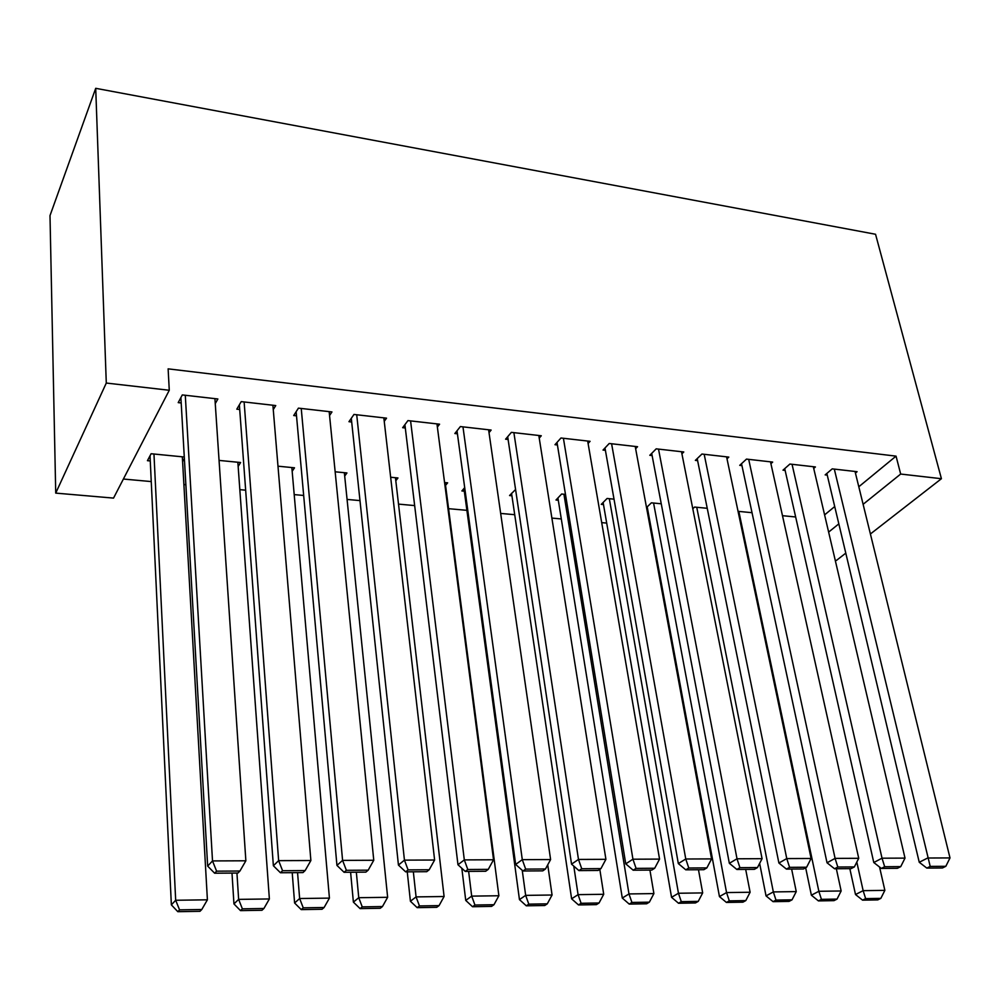 <?xml version="1.0" encoding="UTF-8"?>
<svg xmlns="http://www.w3.org/2000/svg" width="1000" height="1000" viewBox="0 0 1000 1000"><rect width="100%" height="100%" fill="white"/><g stroke="black" fill="none" stroke-linecap="round" stroke-linejoin="round"><path stroke-width="1.5" d="M123.387 479.038L151.25 481.575M183.9 484.55L185.863 484.725M239.825 489.65L245.662 490.175M294.2 494.6L303.675 495.462M347.075 499.425L359.988 500.6M398.512 504.113L414.663 505.588M448.575 508.675L466.9 510.337M500.662 513.425L514.712 514.7M551.888 518.088L561.3 518.95M601.7 522.625L606.7 523.088M650.138 527.038L650.962 527.112M113.537 498.1L55.725 493.113L50 215.613L95.712 88.312L875.55 234.262L941.425 478.713L900.675 474.05L896.05 456.138L168.125 368.85L169.275 390.262L113.537 498.1M845.788 553.138L836.462 560.4L835.238 560.288M238.15 466.463L240.588 462.512L219.062 460.412M273.263 409.588L275.75 405.562L241.225 401.625L236.812 409.175L239.7 409.487M344.688 476.062L346.938 472.95L335.163 471.8M384.237 421.337L386.538 418.162L353.975 414.45L348.963 421.7L351.688 422M445.55 485.375L447.638 482.837L444.575 482.537M489.012 432.638L491.138 430.062L460.375 426.562L454.85 433.525L457.425 433.812M511.912 495.763L509.562 495.538L515.575 489.5M588.088 443.475L590.075 441.312L560.962 438L554.975 444.7L557.413 444.975M603.488 504.588L601.263 504.363L607.087 498.475L614.012 499.162M681.912 453.812L683.787 451.975L656.2 448.837L649.8 455.3L652.113 455.55M692.788 508.738L694.6 507.062L707.237 508.3M770.913 463.675L772.675 462.088L746.488 459.1L739.737 465.337L741.938 465.588M795.662 516.975L782.487 515.688M855.438 473.075L857.1 471.688L832.225 468.862L825.163 474.888L827.237 475.112M824.6 514.875L834.712 506.562M858.8 486.763L896.05 456.138M813.713 468.425L815.425 466.95L789.9 464.05L783 470.175L785.125 470.412M752.025 512.7L738.05 511.325M727 458.8L728.812 457.1L701.938 454.038L695.362 460.387L697.613 460.637M647.562 508.825L646.75 508.75M646.525 507.525L651.388 502.825L661.25 503.787M635.638 448.7L637.562 446.712L609.225 443.488L603.025 450.075L605.4 450.337M558.288 500.225L556 500.012L561.638 494.012L565.475 494.4M539.237 438.113L541.287 435.763L511.375 432.362L505.6 439.188L508.1 439.475M464.312 491.188L461.9 490.95L464.7 487.638M437.375 427.05L439.575 424.188L407.938 420.6L402.663 427.688L405.3 427.987M395.8 480.763L397.962 477.962L390.662 477.238M329.562 415.513L331.95 411.95L298.425 408.137L293.712 415.525L296.512 415.838M292.162 471.287L294.5 467.812L277.987 466.188M215.263 403.6L217.862 398.975L182.3 394.925L178.212 402.625L181.188 402.95M182.6 461.587L184.363 458.462M150.275 460.95L147.438 460.675L151.113 453.738L184.275 457M55.725 493.113L106.287 383.05L169.275 390.262M106.287 383.05L95.712 88.312M828.625 532.1L838.825 523.875M863.112 504.312L900.675 474.05M870.4 533.987L941.425 478.713M855.037 471.45L950 857.925L927.663 858.012L919.25 862.275L926.825 868.088L942.438 867.975L945.837 866.3L930.2 866.4L926.825 868.088M826.85 473.45L919.25 862.275M834.312 469.1L930.2 866.4M945.837 866.3L950 857.925M849.825 868.65L855.512 894.538L863.15 890.662L856.812 862.075M879.55 867.025L884.862 890.362L880.837 898.375L865.638 898.625L862.575 900.15L877.75 899.9L880.837 898.375M865.638 898.625L863.15 890.662L884.862 890.362M862.575 900.15L855.512 894.538M813.312 466.712L905.013 858.112L882.025 858.2L873.787 862.525L881.35 868.425L897.412 868.3L900.75 866.6L884.663 866.712L881.35 868.425M784.725 468.638L873.787 862.525M792.05 464.288L882.025 858.2L884.663 866.712M900.75 866.6L905.013 858.112M770.5 461.838L858.725 858.3L835.088 858.388L827.025 862.775L834.562 868.763L851.087 868.637L854.362 866.912L837.8 867.025L834.562 868.763M741.525 463.688L827.025 862.775M748.688 459.35L835.088 858.388L837.8 867.025M854.362 866.912L858.725 858.3M805.662 867.763L811.375 895.2L818.85 891.287L738.838 511.4M836.338 868.75L841.15 890.975L837.038 899.087L821.425 899.35L818.425 900.9L834.013 900.638L837.038 899.087M821.425 899.35L818.85 891.287L841.15 890.975M818.425 900.9L811.375 895.2M759.638 863.388L766.038 895.888L773.337 891.925L696.737 507.275M791.625 869.062L796.25 891.6L792.038 899.825L775.987 900.088L773.062 901.663L789.075 901.388L792.038 899.825M775.987 900.088L773.337 891.925L796.25 891.6M773.062 901.663L766.038 895.888M726.587 456.838L811.1 858.487L786.762 858.587L778.9 863.025L786.425 869.1L803.425 868.975L806.625 867.225L789.587 867.35L786.425 869.1M697.2 458.612L778.9 863.025M704.188 454.3L786.762 858.587L789.587 867.35M806.625 867.225L811.1 858.487M681.5 451.712L762.075 858.688L737.013 858.787L729.35 863.3L736.85 869.463L754.362 869.338L757.475 867.562L739.925 867.675L736.85 869.463M651.7 453.375L729.35 863.3M658.512 449.1L737.013 858.787L739.925 867.675M757.475 867.562L762.075 858.688M647.2 506.863L719.45 896.587L726.55 892.575L653.575 503.038M745.688 869.4L750.113 892.25L745.788 900.588L729.3 900.863L726.438 902.45L742.9 902.175L745.788 900.588M729.3 900.863L726.55 892.575L750.113 892.25M726.438 902.45L719.45 896.587M603.125 502.475L671.55 897.312L678.45 893.25L609.325 498.7M698.475 869.737L702.675 892.913L698.25 901.363L681.287 901.65L678.512 903.25L695.438 902.962L698.25 901.363M681.287 901.65L678.45 893.25L702.675 892.913M678.512 903.25L671.55 897.312M635.212 446.45L711.575 858.9L685.763 859L678.325 863.575L685.788 869.825L703.838 869.7L706.862 867.9L688.787 868.012L685.788 869.825M604.987 448L678.325 863.575M611.6 443.762L685.763 859L688.787 868.012M706.862 867.9L711.575 858.9M557.925 497.962L622.288 898.05L628.975 893.938L563.938 494.25M649.925 870.088L653.9 893.587L649.362 902.163L631.912 902.45L629.225 904.087L646.637 903.787L649.362 902.163M631.912 902.45L628.975 893.938L653.9 893.587M629.225 904.087L622.288 898.05M587.675 441.037L659.55 859.1L632.938 859.212L625.75 863.85L633.175 870.2L651.775 870.075L654.7 868.25L636.075 868.375L633.175 870.2M557 442.438L625.75 863.85M563.413 438.275L632.938 859.212L636.075 868.375M654.7 868.25L659.55 859.1M511.55 493.312L571.613 898.812L578.075 894.65L573.787 866.1M599.812 869.35L603.713 894.287L599.05 902.987L581.1 903.288L578.513 904.938L596.425 904.638L599.05 902.987M581.1 903.288L578.075 894.65L603.713 894.287M578.513 904.938L571.613 898.812M538.812 435.487L605.913 859.325L578.475 859.438L571.55 864.15L578.938 870.6L598.112 870.462L600.938 868.6L581.725 868.737L578.938 870.6M507.688 436.712L571.55 864.15M513.888 432.65L578.475 859.438L581.725 868.737M600.938 868.6L605.913 859.325M463.95 488.512L519.45 899.6L525.662 895.375L522.238 870.325M547.737 864.837L552.062 895.013L547.288 903.838L528.8 904.15L526.3 905.812L544.75 905.512L547.288 903.838M528.8 904.15L525.662 895.375L552.062 895.013M526.3 905.812L519.45 899.6M488.6 429.775L550.6 859.55L522.288 859.663L515.662 864.45L522.987 871L542.775 870.863L545.487 868.975L525.662 869.112L522.987 871M457.013 430.8L515.662 864.45M462.962 426.85L522.288 859.663L525.662 869.112M545.487 868.975L550.6 859.55M461.838 868.275L465.737 900.413L471.688 896.125L468.638 871.388M445.188 482.587L498.875 895.75L493.975 904.712L474.938 905.025L472.55 906.725L491.538 906.4L493.975 904.712M474.938 905.025L471.688 896.125L498.875 895.75M472.55 906.725L465.737 900.413M436.962 423.9L493.537 859.775L464.312 859.9L457.975 864.75L465.262 871.413L485.675 871.263L488.275 869.362L467.812 869.5L465.262 871.413M404.9 424.675L457.975 864.75M410.588 420.9L464.312 859.9L467.812 869.5M488.275 869.362L493.537 859.775M407.25 871.838L410.412 901.25L416.075 896.9L413.338 871.787M395.45 477.713L444.087 896.513L439.062 905.612L419.45 905.938L417.163 907.65L436.737 907.325L439.062 905.612M419.45 905.938L416.075 896.9L444.087 896.513M417.163 907.65L410.412 901.25M383.837 417.85L434.613 860.025L404.438 860.138L398.438 865.075L405.65 871.85L426.737 871.688L429.2 869.75L408.075 869.887L405.65 871.85M351.3 418.325L398.438 865.075M356.712 414.762L404.438 860.138L408.075 869.887M429.2 869.75L434.613 860.025M350.6 872.237L353.387 902.113L358.75 897.7L356.337 872.2M344.35 472.7L387.638 897.3L382.463 906.538L362.238 906.875L360.087 908.612L380.262 908.275L382.463 906.538M362.238 906.875L358.75 897.7L387.638 897.3M360.087 908.612L353.387 902.113M329.175 411.637L373.762 860.263L342.587 860.387L336.938 865.4L344.087 872.288L365.863 872.125L368.188 870.163L346.362 870.3L344.087 872.288M296.137 411.712L336.938 865.4M301.238 408.462L342.587 860.387L346.362 870.3M368.188 870.163L373.762 860.263M292.213 872.663L294.6 903L299.637 898.525L297.562 872.625M291.837 467.55L329.425 898.112L324.113 907.5L303.25 907.837L301.225 909.613L322.025 909.262L324.113 907.5M303.25 907.837L299.637 898.525L329.425 898.112M301.225 909.613L294.6 903M272.9 405.238L310.875 860.525L278.637 860.65L273.375 865.75L280.45 872.75L302.962 872.588L305.138 870.575L282.562 870.725L280.45 872.75M239.363 404.825L273.375 865.75M244.125 401.962L278.637 860.65L282.562 870.725M305.138 870.575L310.875 860.525M232 873.088L233.95 903.913L238.637 899.375L236.938 873.062M237.85 462.25L269.375 898.95L263.913 908.487L242.387 908.838L240.5 910.625L261.975 910.275L263.913 908.487M242.387 908.838L238.637 899.375L269.375 898.95M240.5 910.625L233.95 903.913M214.925 398.638L245.863 860.788L212.512 860.925L207.662 866.1L214.638 873.213L237.925 873.05L239.938 871.012L216.6 871.175L214.638 873.213M180.888 397.6L207.662 866.1M185.287 395.262L212.512 860.925L216.6 871.175M239.938 871.012L245.863 860.788M150.025 455.775L171.363 904.862L175.675 900.263L153.963 454.025M182.325 456.8L207.4 899.812L201.788 909.5L179.562 909.862L177.825 911.688L199.988 911.312L201.788 909.5M179.562 909.862L175.675 900.263L207.4 899.812M177.825 911.688L171.363 904.862"/></g></svg>
